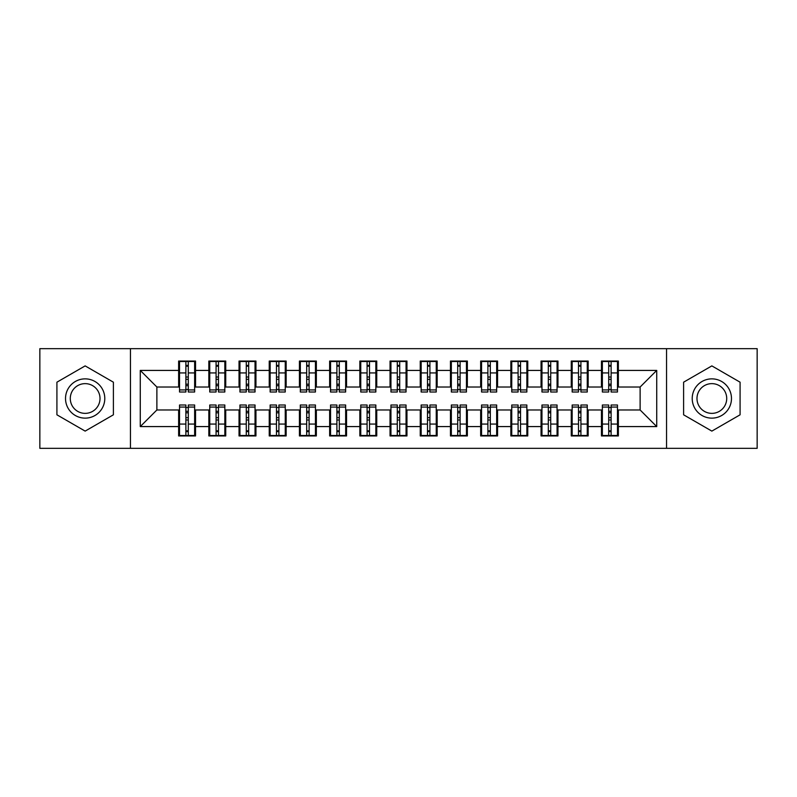 <?xml version="1.0" encoding="UTF-8"?>
<svg xmlns="http://www.w3.org/2000/svg" width="797" height="797" viewBox="0 0 797 797"><rect width="100%" height="100%" fill="white"/><g stroke="black" fill="none" stroke-linecap="round" stroke-linejoin="round"><path stroke-width="1.2" d="M666.541 448.332L757.15 448.332L757.15 348.668L666.541 348.668L666.541 448.332L130.459 448.332L130.459 348.668L39.85 348.668L39.85 448.332L130.459 448.332M608.709 379.322L611.12 379.322L608.709 379.322M611.12 417.678L608.709 417.678L611.12 417.678M578.502 379.322L580.923 379.322L578.502 379.322M580.923 417.678L578.502 417.678L580.923 417.678M548.306 379.322L550.717 379.322L548.306 379.322M550.717 417.678L548.306 417.678L550.717 417.678M518.1 379.322L520.521 379.322L518.1 379.322M520.521 417.678L518.1 417.678L520.521 417.678M487.894 379.322L490.314 379.322L487.894 379.322M490.314 417.678L487.894 417.678L490.314 417.678M457.697 379.322L460.108 379.322L457.697 379.322M460.108 417.678L457.697 417.678L460.108 417.678M427.491 379.322L429.912 379.322L427.491 379.322M429.912 417.678L427.491 417.678L429.912 417.678M397.295 379.322L399.705 379.322L397.295 379.322M399.705 417.678L397.295 417.678L399.705 417.678M367.088 379.322L369.509 379.322L367.088 379.322M369.509 417.678L367.088 417.678L369.509 417.678M336.892 379.322L339.303 379.322L336.892 379.322M339.303 417.678L336.892 417.678L339.303 417.678M306.686 379.322L309.106 379.322L306.686 379.322M309.106 417.678L306.686 417.678L309.106 417.678M276.479 379.322L278.9 379.322L276.479 379.322M278.9 417.678L276.479 417.678L278.9 417.678M246.283 379.322L248.694 379.322L246.283 379.322M248.694 417.678L246.283 417.678L248.694 417.678M216.077 379.322L218.498 379.322L216.077 379.322M218.498 417.678L216.077 417.678L218.498 417.678M666.541 348.668L130.459 348.668M179.534 387.023L156.879 387.023L140.272 370.416L140.272 426.584L178.628 426.584L178.628 435.949L195.544 435.949L195.544 426.584L208.834 426.584L208.834 435.949L225.74 435.949L225.74 426.584L239.03 426.584L239.03 435.949L255.947 435.949L255.947 426.584L269.237 426.584L269.237 435.949L286.153 435.949L286.153 426.584L299.433 426.584L299.433 435.949L316.349 435.949L316.349 426.584L329.639 426.584L329.639 435.949L346.556 435.949L346.556 426.584L359.845 426.584L359.845 435.949L376.752 435.949L376.752 426.584L390.042 426.584L390.042 435.949L406.958 435.949L406.958 426.584L420.248 426.584L420.248 435.949L437.154 435.949L437.154 426.584L450.444 426.584L450.444 435.949L467.361 435.949L467.361 426.584L480.651 426.584L480.651 435.949L497.567 435.949L497.567 426.584L510.847 426.584L510.847 435.949L527.763 435.949L527.763 426.584L541.053 426.584L541.053 435.949L557.97 435.949L557.97 426.584L571.26 426.584L571.26 435.949L588.166 435.949L588.166 426.584L601.456 426.584L601.456 435.949L618.372 435.949L618.372 409.977L640.121 409.977L640.121 387.023L617.466 387.023M140.272 370.416L178.628 370.416L178.628 387.023M640.121 387.023L656.728 370.416L618.372 370.416L618.372 361.051L601.456 361.051L601.456 370.416L588.166 370.416L588.166 361.051L571.26 361.051L571.26 370.416L557.97 370.416L557.97 361.051L541.053 361.051L541.053 370.416L527.763 370.416L527.763 361.051L510.847 361.051L510.847 370.416L497.567 370.416L497.567 361.051L480.651 361.051L480.651 370.416L467.361 370.416L467.361 361.051L450.444 361.051L450.444 370.416L437.154 370.416L437.154 361.051L420.248 361.051L420.248 370.416L406.958 370.416L406.958 361.051L390.042 361.051L390.042 370.416L376.752 370.416L376.752 361.051L359.845 361.051L359.845 370.416L346.556 370.416L346.556 361.051L329.639 361.051L329.639 370.416L316.349 370.416L316.349 361.051L299.433 361.051L299.433 370.416L286.153 370.416L286.153 361.051L269.237 361.051L269.237 370.416L255.947 370.416L255.947 361.051L239.03 361.051L239.03 370.416L225.74 370.416L225.74 361.051L208.834 361.051L208.834 370.416L195.544 370.416L195.544 361.051L178.628 361.051L178.628 370.416M656.728 370.416L656.728 426.584L618.372 426.584M588.166 426.584L588.166 409.977L602.363 409.977M601.456 426.584L601.456 409.977M618.372 370.416L618.372 387.023M557.97 426.584L557.97 409.977L572.166 409.977M571.26 426.584L571.26 409.977M601.456 370.416L601.456 387.023L587.259 387.023M588.166 370.416L588.166 387.023M527.763 426.584L527.763 409.977L541.96 409.977M541.053 426.584L541.053 409.977M571.26 370.416L571.26 387.023L557.063 387.023M557.97 370.416L557.97 387.023M497.567 426.584L497.567 409.977L511.754 409.977M510.847 426.584L510.847 409.977M541.053 370.416L541.053 387.023L526.857 387.023M527.763 370.416L527.763 387.023M467.361 426.584L467.361 409.977L481.557 409.977M480.651 426.584L480.651 409.977M510.847 370.416L510.847 387.023L496.661 387.023M497.567 370.416L497.567 387.023M437.154 426.584L437.154 409.977L451.351 409.977M450.444 426.584L450.444 409.977M480.651 370.416L480.651 387.023L466.454 387.023M467.361 370.416L467.361 387.023M406.958 426.584L406.958 409.977L421.155 409.977M420.248 426.584L420.248 409.977M450.444 370.416L450.444 387.023L436.248 387.023M437.154 370.416L437.154 387.023M376.752 426.584L376.752 409.977L390.948 409.977M390.042 426.584L390.042 409.977M420.248 370.416L420.248 387.023L406.052 387.023M406.958 370.416L406.958 387.023M346.556 426.584L346.556 409.977L360.752 409.977M359.845 426.584L359.845 409.977M390.042 370.416L390.042 387.023L375.845 387.023M376.752 370.416L376.752 387.023M316.349 426.584L316.349 409.977L330.546 409.977M329.639 426.584L329.639 409.977M359.845 370.416L359.845 387.023L345.649 387.023M346.556 370.416L346.556 387.023M286.153 426.584L286.153 409.977L300.339 409.977M299.433 426.584L299.433 409.977M329.639 370.416L329.639 387.023L315.443 387.023M316.349 370.416L316.349 387.023M255.947 426.584L255.947 409.977L270.143 409.977M269.237 426.584L269.237 409.977M299.433 370.416L299.433 387.023L285.246 387.023M286.153 370.416L286.153 387.023M225.74 426.584L225.74 409.977L239.937 409.977M239.03 426.584L239.03 409.977M269.237 370.416L269.237 387.023L255.04 387.023M255.947 370.416L255.947 387.023M195.544 426.584L195.544 409.977L209.741 409.977M208.834 426.584L208.834 409.977M239.03 370.416L239.03 387.023L224.834 387.023M225.74 370.416L225.74 387.023M185.88 379.322L188.291 379.322L185.88 379.322M188.291 417.678L185.88 417.678L188.291 417.678M140.272 426.584L156.879 409.977L179.534 409.977M178.628 426.584L178.628 409.977M208.834 370.416L208.834 387.023L194.637 387.023M195.544 370.416L195.544 387.023M113.393 382.191L85.149 365.893L56.916 382.191L56.916 414.809L85.149 431.107L113.393 414.809L113.393 382.191L113.393 414.809L85.149 431.107L56.916 414.809L56.916 382.191L85.149 365.893L113.393 382.191M683.607 382.191L683.607 414.809L711.851 431.107L740.084 414.809L740.084 382.191L711.851 365.893L683.607 382.191L711.851 365.893L740.084 382.191L740.084 414.809L711.851 431.107L683.607 414.809L683.607 382.191M156.879 387.023L156.879 409.977M602.363 387.023L601.456 387.023M572.166 387.023L571.26 387.023M541.96 387.023L541.053 387.023M511.754 387.023L510.847 387.023M481.557 387.023L480.651 387.023M451.351 387.023L450.444 387.023M421.155 387.023L420.248 387.023M390.948 387.023L390.042 387.023M360.752 387.023L359.845 387.023M330.546 387.023L329.639 387.023M300.339 387.023L299.433 387.023M270.143 387.023L269.237 387.023M239.937 387.023L239.03 387.023M209.741 387.023L208.834 387.023M194.637 409.977L195.544 409.977M224.834 409.977L225.74 409.977M255.04 409.977L255.947 409.977M285.246 409.977L286.153 409.977M315.443 409.977L316.349 409.977M345.649 409.977L346.556 409.977M375.845 409.977L376.752 409.977M406.052 409.977L406.958 409.977M436.248 409.977L437.154 409.977M466.454 409.977L467.361 409.977M496.661 409.977L497.567 409.977M526.857 409.977L527.763 409.977M557.063 409.977L557.97 409.977M587.259 409.977L588.166 409.977M617.466 409.977L618.372 409.977M656.728 426.584L640.121 409.977M179.534 361.35L194.637 361.35L179.534 361.35L179.534 392.004L185.88 392.004L185.88 361.469L194.637 361.509L194.637 392.004L188.291 392.004L188.291 361.509M185.88 365.395L188.291 365.395M185.88 389.474L188.291 389.474M188.291 385.678L185.88 385.678M185.88 384.194L188.291 384.194M195.544 375.397L194.637 375.397M195.544 379.322L194.637 379.322M179.534 375.397L178.628 375.397M179.534 379.322L178.628 379.322M194.637 435.65L179.534 435.65L194.637 435.65L194.637 404.996L188.291 404.996L188.291 435.531L179.534 435.491L179.534 404.996L185.88 404.996L185.88 435.491M188.291 431.605L185.88 431.605M188.291 407.526L185.88 407.526M185.88 411.322L188.291 411.322M188.291 412.806L185.88 412.806M178.628 421.603L179.534 421.603M178.628 417.678L179.534 417.678M194.637 421.603L195.544 421.603M194.637 417.678L195.544 417.678M209.741 361.35L224.834 361.35L209.741 361.35L209.741 392.004L216.077 392.004L216.077 361.469L224.834 361.509L224.834 392.004L218.498 392.004L218.498 361.509M216.077 365.395L218.498 365.395M216.077 389.474L218.498 389.474M218.498 385.678L216.077 385.678M216.077 384.194L218.498 384.194M225.74 375.397L224.834 375.397M225.74 379.322L224.834 379.322M209.741 375.397L208.834 375.397M209.741 379.322L208.834 379.322M239.937 361.35L255.04 361.35L239.937 361.35L239.937 392.004L246.283 392.004L246.283 361.469L255.04 361.509L255.04 392.004L248.694 392.004L248.694 361.509M246.283 365.395L248.694 365.395M246.283 389.474L248.694 389.474M248.694 385.678L246.283 385.678M246.283 384.194L248.694 384.194M255.947 375.397L255.04 375.397M255.947 379.322L255.04 379.322M239.937 375.397L239.03 375.397M239.937 379.322L239.03 379.322M270.143 361.35L285.246 361.35L270.143 361.35L270.143 392.004L276.479 392.004L276.479 361.469L285.246 361.509L285.246 392.004L278.9 392.004L278.9 361.509M276.479 365.395L278.9 365.395M276.479 389.474L278.9 389.474M278.9 385.678L276.479 385.678M276.479 384.194L278.9 384.194M286.153 375.397L285.246 375.397M286.153 379.322L285.246 379.322M270.143 375.397L269.237 375.397M270.143 379.322L269.237 379.322M300.339 361.35L315.443 361.35L300.339 361.35L300.339 392.004L306.686 392.004L306.686 361.469L315.443 361.509L315.443 392.004L309.106 392.004L309.106 361.509M306.686 365.395L309.106 365.395M306.686 389.474L309.106 389.474M309.106 385.678L306.686 385.678M306.686 384.194L309.106 384.194M316.349 375.397L315.443 375.397M316.349 379.322L315.443 379.322M300.339 375.397L299.433 375.397M300.339 379.322L299.433 379.322M224.834 435.65L209.741 435.65L224.834 435.65L224.834 404.996L218.498 404.996L218.498 435.531L209.741 435.491L209.741 404.996L216.077 404.996L216.077 435.491M218.498 431.605L216.077 431.605M218.498 407.526L216.077 407.526M216.077 411.322L218.498 411.322M218.498 412.806L216.077 412.806M208.834 421.603L209.741 421.603M208.834 417.678L209.741 417.678M224.834 421.603L225.74 421.603M224.834 417.678L225.74 417.678M255.04 435.65L239.937 435.65L255.04 435.65L255.04 404.996L248.694 404.996L248.694 435.531L239.937 435.491L239.937 404.996L246.283 404.996L246.283 435.491M248.694 431.605L246.283 431.605M248.694 407.526L246.283 407.526M246.283 411.322L248.694 411.322M248.694 412.806L246.283 412.806M239.03 421.603L239.937 421.603M239.03 417.678L239.937 417.678M255.04 421.603L255.947 421.603M255.04 417.678L255.947 417.678M285.246 435.65L270.143 435.65L285.246 435.65L285.246 404.996L278.9 404.996L278.9 435.531L270.143 435.491L270.143 404.996L276.479 404.996L276.479 435.491M278.9 431.605L276.479 431.605M278.9 407.526L276.479 407.526M276.479 411.322L278.9 411.322M278.9 412.806L276.479 412.806M269.237 421.603L270.143 421.603M269.237 417.678L270.143 417.678M285.246 421.603L286.153 421.603M285.246 417.678L286.153 417.678M315.443 435.65L300.339 435.65L315.443 435.65L315.443 404.996L309.106 404.996L309.106 435.531L300.339 435.491L300.339 404.996L306.686 404.996L306.686 435.491M309.106 431.605L306.686 431.605M309.106 407.526L306.686 407.526M306.686 411.322L309.106 411.322M309.106 412.806L306.686 412.806M299.433 421.603L300.339 421.603M299.433 417.678L300.339 417.678M315.443 421.603L316.349 421.603M315.443 417.678L316.349 417.678M85.149 378.864A19.636 19.636 0 0 0 65.523 398.5A19.636 19.636 0 0 0 85.149 418.136A19.636 19.636 0 0 0 104.786 398.5A19.636 19.636 0 0 0 85.149 378.864M85.149 383.636A14.864 14.864 0 0 0 70.285 398.5A14.864 14.864 0 0 0 85.149 413.364A14.864 14.864 0 0 0 100.014 398.5A14.864 14.864 0 0 0 85.149 383.636M711.851 378.864A19.636 19.636 0 0 0 692.214 398.5A19.636 19.636 0 0 0 711.851 418.136A19.636 19.636 0 0 0 731.477 398.5A19.636 19.636 0 0 0 711.851 378.864M711.851 383.636A14.864 14.864 0 0 0 696.986 398.5A14.864 14.864 0 0 0 711.851 413.364A14.864 14.864 0 0 0 726.715 398.5A14.864 14.864 0 0 0 711.851 383.636M330.546 361.35L345.649 361.35L330.546 361.35L330.546 392.004L336.892 392.004L336.892 361.469L345.649 361.509L345.649 392.004L339.303 392.004L339.303 361.509M336.892 365.395L339.303 365.395M336.892 389.474L339.303 389.474M339.303 385.678L336.892 385.678M336.892 384.194L339.303 384.194M346.556 375.397L345.649 375.397M346.556 379.322L345.649 379.322M330.546 375.397L329.639 375.397M330.546 379.322L329.639 379.322M345.649 435.65L330.546 435.65L345.649 435.65L345.649 404.996L339.303 404.996L339.303 435.531L330.546 435.491L330.546 404.996L336.892 404.996L336.892 435.491M339.303 431.605L336.892 431.605M339.303 407.526L336.892 407.526M336.892 411.322L339.303 411.322M339.303 412.806L336.892 412.806M329.639 421.603L330.546 421.603M329.639 417.678L330.546 417.678M345.649 421.603L346.556 421.603M345.649 417.678L346.556 417.678M360.752 361.35L375.845 361.35L360.752 361.35L360.752 392.004L367.088 392.004L367.088 361.469L375.845 361.509L375.845 392.004L369.509 392.004L369.509 361.509M367.088 365.395L369.509 365.395M367.088 389.474L369.509 389.474M369.509 385.678L367.088 385.678M367.088 384.194L369.509 384.194M376.752 375.397L375.845 375.397M376.752 379.322L375.845 379.322M360.752 375.397L359.845 375.397M360.752 379.322L359.845 379.322M390.948 361.35L406.052 361.35L390.948 361.35L390.948 392.004L397.295 392.004L397.295 361.469L406.052 361.509L406.052 392.004L399.705 392.004L399.705 361.509M397.295 365.395L399.705 365.395M397.295 389.474L399.705 389.474M399.705 385.678L397.295 385.678M397.295 384.194L399.705 384.194M406.958 375.397L406.052 375.397M406.958 379.322L406.052 379.322M390.948 375.397L390.042 375.397M390.948 379.322L390.042 379.322M421.155 361.35L436.248 361.35L421.155 361.35L421.155 392.004L427.491 392.004L427.491 361.469L436.248 361.509L436.248 392.004L429.912 392.004L429.912 361.509M427.491 365.395L429.912 365.395M427.491 389.474L429.912 389.474M429.912 385.678L427.491 385.678M427.491 384.194L429.912 384.194M437.154 375.397L436.248 375.397M437.154 379.322L436.248 379.322M421.155 375.397L420.248 375.397M421.155 379.322L420.248 379.322M375.845 435.65L360.752 435.65L375.845 435.65L375.845 404.996L369.509 404.996L369.509 435.531L360.752 435.491L360.752 404.996L367.088 404.996L367.088 435.491M369.509 431.605L367.088 431.605M369.509 407.526L367.088 407.526M367.088 411.322L369.509 411.322M369.509 412.806L367.088 412.806M359.845 421.603L360.752 421.603M359.845 417.678L360.752 417.678M375.845 421.603L376.752 421.603M375.845 417.678L376.752 417.678M406.052 435.65L390.948 435.65L406.052 435.65L406.052 404.996L399.705 404.996L399.705 435.531L390.948 435.491L390.948 404.996L397.295 404.996L397.295 435.491M399.705 431.605L397.295 431.605M399.705 407.526L397.295 407.526M397.295 411.322L399.705 411.322M399.705 412.806L397.295 412.806M390.042 421.603L390.948 421.603M390.042 417.678L390.948 417.678M406.052 421.603L406.958 421.603M406.052 417.678L406.958 417.678M436.248 435.65L421.155 435.65L436.248 435.65L436.248 404.996L429.912 404.996L429.912 435.531L421.155 435.491L421.155 404.996L427.491 404.996L427.491 435.491M429.912 431.605L427.491 431.605M429.912 407.526L427.491 407.526M427.491 411.322L429.912 411.322M429.912 412.806L427.491 412.806M420.248 421.603L421.155 421.603M420.248 417.678L421.155 417.678M436.248 421.603L437.154 421.603M436.248 417.678L437.154 417.678M451.351 361.35L466.454 361.35L451.351 361.35L451.351 392.004L457.697 392.004L457.697 361.469L466.454 361.509L466.454 392.004L460.108 392.004L460.108 361.509M457.697 365.395L460.108 365.395M457.697 389.474L460.108 389.474M460.108 385.678L457.697 385.678M457.697 384.194L460.108 384.194M467.361 375.397L466.454 375.397M467.361 379.322L466.454 379.322M451.351 375.397L450.444 375.397M451.351 379.322L450.444 379.322M466.454 435.65L451.351 435.65L466.454 435.65L466.454 404.996L460.108 404.996L460.108 435.531L451.351 435.491L451.351 404.996L457.697 404.996L457.697 435.491M460.108 431.605L457.697 431.605M460.108 407.526L457.697 407.526M457.697 411.322L460.108 411.322M460.108 412.806L457.697 412.806M450.444 421.603L451.351 421.603M450.444 417.678L451.351 417.678M466.454 421.603L467.361 421.603M466.454 417.678L467.361 417.678M481.557 361.35L496.661 361.35L481.557 361.35L481.557 392.004L487.894 392.004L487.894 361.469L496.661 361.509L496.661 392.004L490.314 392.004L490.314 361.509M487.894 365.395L490.314 365.395M487.894 389.474L490.314 389.474M490.314 385.678L487.894 385.678M487.894 384.194L490.314 384.194M497.567 375.397L496.661 375.397M497.567 379.322L496.661 379.322M481.557 375.397L480.651 375.397M481.557 379.322L480.651 379.322M496.661 435.65L481.557 435.65L496.661 435.65L496.661 404.996L490.314 404.996L490.314 435.531L481.557 435.491L481.557 404.996L487.894 404.996L487.894 435.491M490.314 431.605L487.894 431.605M490.314 407.526L487.894 407.526M487.894 411.322L490.314 411.322M490.314 412.806L487.894 412.806M480.651 421.603L481.557 421.603M480.651 417.678L481.557 417.678M496.661 421.603L497.567 421.603M496.661 417.678L497.567 417.678M511.754 361.35L526.857 361.35L511.754 361.35L511.754 392.004L518.1 392.004L518.1 361.469L526.857 361.509L526.857 392.004L520.521 392.004L520.521 361.509M518.1 365.395L520.521 365.395M518.1 389.474L520.521 389.474M520.521 385.678L518.1 385.678M518.1 384.194L520.521 384.194M527.763 375.397L526.857 375.397M527.763 379.322L526.857 379.322M511.754 375.397L510.847 375.397M511.754 379.322L510.847 379.322M526.857 435.65L511.754 435.65L526.857 435.65L526.857 404.996L520.521 404.996L520.521 435.531L511.754 435.491L511.754 404.996L518.1 404.996L518.1 435.491M520.521 431.605L518.1 431.605M520.521 407.526L518.1 407.526M518.1 411.322L520.521 411.322M520.521 412.806L518.1 412.806M510.847 421.603L511.754 421.603M510.847 417.678L511.754 417.678M526.857 421.603L527.763 421.603M526.857 417.678L527.763 417.678M541.96 361.35L557.063 361.35L541.96 361.35L541.96 392.004L548.306 392.004L548.306 361.469L557.063 361.509L557.063 392.004L550.717 392.004L550.717 361.509M548.306 365.395L550.717 365.395M548.306 389.474L550.717 389.474M550.717 385.678L548.306 385.678M548.306 384.194L550.717 384.194M557.97 375.397L557.063 375.397M557.97 379.322L557.063 379.322M541.96 375.397L541.053 375.397M541.96 379.322L541.053 379.322M557.063 435.65L541.96 435.65L557.063 435.65L557.063 404.996L550.717 404.996L550.717 435.531L541.96 435.491L541.96 404.996L548.306 404.996L548.306 435.491M550.717 431.605L548.306 431.605M550.717 407.526L548.306 407.526M548.306 411.322L550.717 411.322M550.717 412.806L548.306 412.806M541.053 421.603L541.96 421.603M541.053 417.678L541.96 417.678M557.063 421.603L557.97 421.603M557.063 417.678L557.97 417.678M572.166 361.35L587.259 361.35L572.166 361.35L572.166 392.004L578.502 392.004L578.502 361.469L587.259 361.509L587.259 392.004L580.923 392.004L580.923 361.509M578.502 365.395L580.923 365.395M578.502 389.474L580.923 389.474M580.923 385.678L578.502 385.678M578.502 384.194L580.923 384.194M588.166 375.397L587.259 375.397M588.166 379.322L587.259 379.322M572.166 375.397L571.26 375.397M572.166 379.322L571.26 379.322M587.259 435.65L572.166 435.65L587.259 435.65L587.259 404.996L580.923 404.996L580.923 435.531L572.166 435.491L572.166 404.996L578.502 404.996L578.502 435.491M580.923 431.605L578.502 431.605M580.923 407.526L578.502 407.526M578.502 411.322L580.923 411.322M580.923 412.806L578.502 412.806M571.26 421.603L572.166 421.603M571.26 417.678L572.166 417.678M587.259 421.603L588.166 421.603M587.259 417.678L588.166 417.678M602.363 361.35L617.466 361.35L602.363 361.35L602.363 392.004L608.709 392.004L608.709 361.469L617.466 361.509L617.466 392.004L611.12 392.004L611.12 361.509M608.709 365.395L611.12 365.395M608.709 389.474L611.12 389.474M611.12 385.678L608.709 385.678M608.709 384.194L611.12 384.194M618.372 375.397L617.466 375.397M618.372 379.322L617.466 379.322M602.363 375.397L601.456 375.397M602.363 379.322L601.456 379.322M617.466 435.65L602.363 435.65L617.466 435.65L617.466 404.996L611.12 404.996L611.12 435.531L602.363 435.491L602.363 404.996L608.709 404.996L608.709 435.491M611.12 431.605L608.709 431.605M611.12 407.526L608.709 407.526M608.709 411.322L611.12 411.322M611.12 412.806L608.709 412.806M601.456 421.603L602.363 421.603M601.456 417.678L602.363 417.678M617.466 421.603L618.372 421.603M617.466 417.678L618.372 417.678M179.534 361.509L185.88 361.509M188.291 389.932L194.637 389.932M188.291 372.936L194.637 372.936M179.534 389.932L185.88 389.932M179.534 372.936L185.88 372.936M185.88 377.021L188.291 377.021M185.88 366.192L188.291 366.192M194.637 435.491L188.291 435.491M185.88 407.068L179.534 407.068M185.88 424.064L179.534 424.064M194.637 407.068L188.291 407.068M194.637 424.064L188.291 424.064M188.291 419.979L185.88 419.979M188.291 430.808L185.88 430.808M209.741 361.509L216.077 361.509M218.498 389.932L224.834 389.932M218.498 372.936L224.834 372.936M209.741 389.932L216.077 389.932M209.741 372.936L216.077 372.936M216.077 377.021L218.498 377.021M216.077 366.192L218.498 366.192M239.937 361.509L246.283 361.509M248.694 389.932L255.04 389.932M248.694 372.936L255.04 372.936M239.937 389.932L246.283 389.932M239.937 372.936L246.283 372.936M246.283 377.021L248.694 377.021M246.283 366.192L248.694 366.192M270.143 361.509L276.479 361.509M278.9 389.932L285.246 389.932M278.9 372.936L285.246 372.936M270.143 389.932L276.479 389.932M270.143 372.936L276.479 372.936M276.479 377.021L278.9 377.021M276.479 366.192L278.9 366.192M300.339 361.509L306.686 361.509M309.106 389.932L315.443 389.932M309.106 372.936L315.443 372.936M300.339 389.932L306.686 389.932M300.339 372.936L306.686 372.936M306.686 377.021L309.106 377.021M306.686 366.192L309.106 366.192M224.834 435.491L218.498 435.491M216.077 407.068L209.741 407.068M216.077 424.064L209.741 424.064M224.834 407.068L218.498 407.068M224.834 424.064L218.498 424.064M218.498 419.979L216.077 419.979M218.498 430.808L216.077 430.808M255.04 435.491L248.694 435.491M246.283 407.068L239.937 407.068M246.283 424.064L239.937 424.064M255.04 407.068L248.694 407.068M255.04 424.064L248.694 424.064M248.694 419.979L246.283 419.979M248.694 430.808L246.283 430.808M285.246 435.491L278.9 435.491M276.479 407.068L270.143 407.068M276.479 424.064L270.143 424.064M285.246 407.068L278.9 407.068M285.246 424.064L278.9 424.064M278.9 419.979L276.479 419.979M278.9 430.808L276.479 430.808M315.443 435.491L309.106 435.491M306.686 407.068L300.339 407.068M306.686 424.064L300.339 424.064M315.443 407.068L309.106 407.068M315.443 424.064L309.106 424.064M309.106 419.979L306.686 419.979M309.106 430.808L306.686 430.808M330.546 361.509L336.892 361.509M339.303 389.932L345.649 389.932M339.303 372.936L345.649 372.936M330.546 389.932L336.892 389.932M330.546 372.936L336.892 372.936M336.892 377.021L339.303 377.021M336.892 366.192L339.303 366.192M345.649 435.491L339.303 435.491M336.892 407.068L330.546 407.068M336.892 424.064L330.546 424.064M345.649 407.068L339.303 407.068M345.649 424.064L339.303 424.064M339.303 419.979L336.892 419.979M339.303 430.808L336.892 430.808M360.752 361.509L367.088 361.509M369.509 389.932L375.845 389.932M369.509 372.936L375.845 372.936M360.752 389.932L367.088 389.932M360.752 372.936L367.088 372.936M367.088 377.021L369.509 377.021M367.088 366.192L369.509 366.192M390.948 361.509L397.295 361.509M399.705 389.932L406.052 389.932M399.705 372.936L406.052 372.936M390.948 389.932L397.295 389.932M390.948 372.936L397.295 372.936M397.295 377.021L399.705 377.021M397.295 366.192L399.705 366.192M421.155 361.509L427.491 361.509M429.912 389.932L436.248 389.932M429.912 372.936L436.248 372.936M421.155 389.932L427.491 389.932M421.155 372.936L427.491 372.936M427.491 377.021L429.912 377.021M427.491 366.192L429.912 366.192M375.845 435.491L369.509 435.491M367.088 407.068L360.752 407.068M367.088 424.064L360.752 424.064M375.845 407.068L369.509 407.068M375.845 424.064L369.509 424.064M369.509 419.979L367.088 419.979M369.509 430.808L367.088 430.808M406.052 435.491L399.705 435.491M397.295 407.068L390.948 407.068M397.295 424.064L390.948 424.064M406.052 407.068L399.705 407.068M406.052 424.064L399.705 424.064M399.705 419.979L397.295 419.979M399.705 430.808L397.295 430.808M436.248 435.491L429.912 435.491M427.491 407.068L421.155 407.068M427.491 424.064L421.155 424.064M436.248 407.068L429.912 407.068M436.248 424.064L429.912 424.064M429.912 419.979L427.491 419.979M429.912 430.808L427.491 430.808M451.351 361.509L457.697 361.509M460.108 389.932L466.454 389.932M460.108 372.936L466.454 372.936M451.351 389.932L457.697 389.932M451.351 372.936L457.697 372.936M457.697 377.021L460.108 377.021M457.697 366.192L460.108 366.192M466.454 435.491L460.108 435.491M457.697 407.068L451.351 407.068M457.697 424.064L451.351 424.064M466.454 407.068L460.108 407.068M466.454 424.064L460.108 424.064M460.108 419.979L457.697 419.979M460.108 430.808L457.697 430.808M481.557 361.509L487.894 361.509M490.314 389.932L496.661 389.932M490.314 372.936L496.661 372.936M481.557 389.932L487.894 389.932M481.557 372.936L487.894 372.936M487.894 377.021L490.314 377.021M487.894 366.192L490.314 366.192M496.661 435.491L490.314 435.491M487.894 407.068L481.557 407.068M487.894 424.064L481.557 424.064M496.661 407.068L490.314 407.068M496.661 424.064L490.314 424.064M490.314 419.979L487.894 419.979M490.314 430.808L487.894 430.808M511.754 361.509L518.1 361.509M520.521 389.932L526.857 389.932M520.521 372.936L526.857 372.936M511.754 389.932L518.1 389.932M511.754 372.936L518.1 372.936M518.1 377.021L520.521 377.021M518.1 366.192L520.521 366.192M526.857 435.491L520.521 435.491M518.1 407.068L511.754 407.068M518.1 424.064L511.754 424.064M526.857 407.068L520.521 407.068M526.857 424.064L520.521 424.064M520.521 419.979L518.1 419.979M520.521 430.808L518.1 430.808M541.96 361.509L548.306 361.509M550.717 389.932L557.063 389.932M550.717 372.936L557.063 372.936M541.96 389.932L548.306 389.932M541.96 372.936L548.306 372.936M548.306 377.021L550.717 377.021M548.306 366.192L550.717 366.192M557.063 435.491L550.717 435.491M548.306 407.068L541.96 407.068M548.306 424.064L541.96 424.064M557.063 407.068L550.717 407.068M557.063 424.064L550.717 424.064M550.717 419.979L548.306 419.979M550.717 430.808L548.306 430.808M572.166 361.509L578.502 361.509M580.923 389.932L587.259 389.932M580.923 372.936L587.259 372.936M572.166 389.932L578.502 389.932M572.166 372.936L578.502 372.936M578.502 377.021L580.923 377.021M578.502 366.192L580.923 366.192M587.259 435.491L580.923 435.491M578.502 407.068L572.166 407.068M578.502 424.064L572.166 424.064M587.259 407.068L580.923 407.068M587.259 424.064L580.923 424.064M580.923 419.979L578.502 419.979M580.923 430.808L578.502 430.808M602.363 361.509L608.709 361.509M611.12 389.932L617.466 389.932M611.12 372.936L617.466 372.936M602.363 389.932L608.709 389.932M602.363 372.936L608.709 372.936M608.709 377.021L611.12 377.021M608.709 366.192L611.12 366.192M617.466 435.491L611.12 435.491M608.709 407.068L602.363 407.068M608.709 424.064L602.363 424.064M617.466 407.068L611.12 407.068M617.466 424.064L611.12 424.064M611.12 419.979L608.709 419.979M611.12 430.808L608.709 430.808"/></g></svg>
